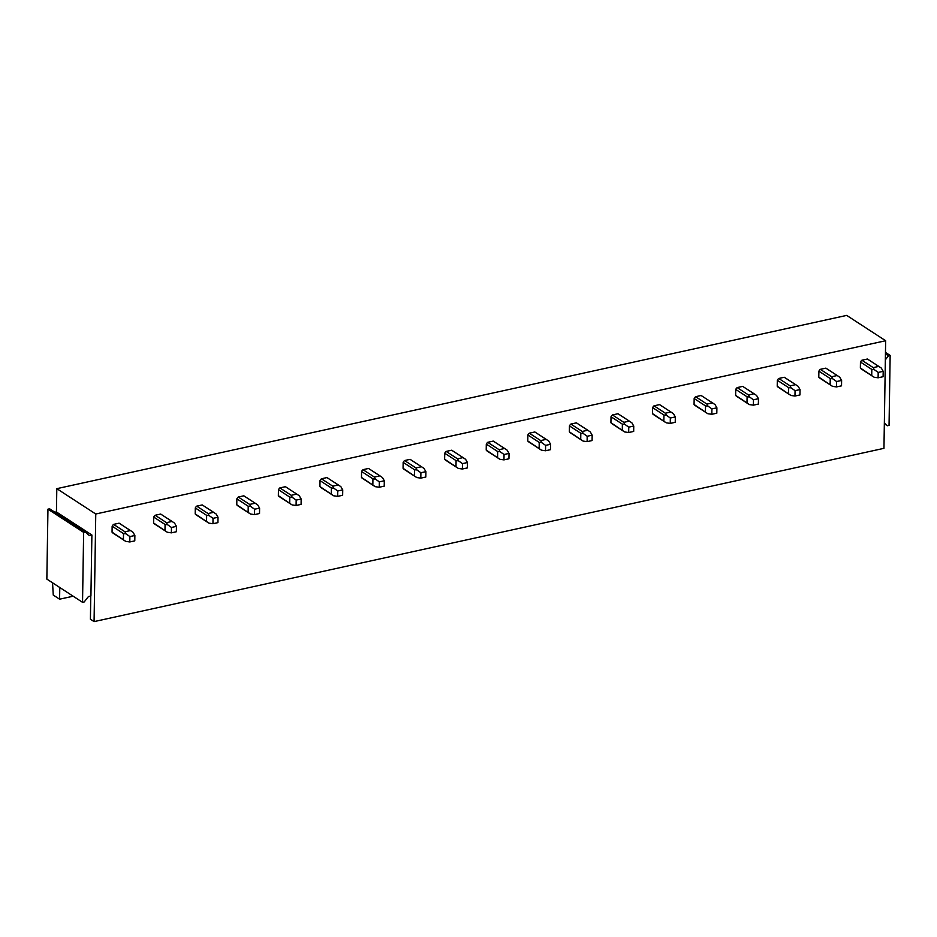 <?xml version="1.0" encoding="UTF-8"?>
<svg xmlns="http://www.w3.org/2000/svg" width="937" height="937" viewBox="0 0 937 937"><rect width="100%" height="100%" fill="white"/><g stroke="black" fill="none" stroke-linecap="round" stroke-linejoin="round"><path stroke-width="1.41" d="M884.352 423.102L887.386 425.749L889.049 425.386L890.15 355.439L885.465 352.394M887.386 425.749L884.341 423.77M890.15 355.439L888.487 355.802L885.348 359.808M888.487 355.802L885.442 353.823M82.538 602.315L83.639 532.368L47.951 509.166L49.614 508.803L85.302 532.005L89.39 535.577L91.885 535.027L90.924 596.002L88.429 596.553L84.201 601.952L82.538 602.315L46.85 579.101L47.951 509.166M83.639 532.368L85.302 532.005M54.744 512.141L56.443 511.989L56.806 488.669L95.761 514.003L94.075 621.606L90.409 619.216L90.772 596.037M91.885 535.027L56.443 511.989M56.806 488.669L846.697 315.394L885.652 340.728L883.954 448.331L94.075 621.606M885.652 340.728L95.761 514.003M879.679 366.976L867.744 359.222A5.833 4.591 123 0 0 867.393 359.023L861.876 360.23A5.833 4.591 123 0 0 860.459 362.045L860.365 367.995A5.833 4.591 123 0 0 861.384 368.991A5.833 4.591 123 0 0 861.735 369.19L861.068 368.756M838.111 376.1L826.176 368.335A5.833 4.591 123 0 0 825.825 368.136L820.308 369.342A5.833 4.591 123 0 0 818.879 371.169L818.786 377.107A5.833 4.591 123 0 0 819.816 378.115A5.833 4.591 123 0 0 820.168 378.314L819.488 377.88M796.532 385.224L784.597 377.459A5.833 4.591 123 0 0 784.246 377.26L778.729 378.466A5.833 4.591 123 0 0 777.312 380.281L777.218 386.231A5.833 4.591 123 0 0 778.249 387.239A5.833 4.591 123 0 0 778.588 387.438L777.921 386.993M754.964 394.336L743.029 386.583A5.833 4.591 123 0 0 742.678 386.384L737.161 387.59A5.833 4.591 123 0 0 735.732 389.405L735.639 395.355A5.833 4.591 123 0 0 736.669 396.351A5.833 4.591 123 0 0 737.021 396.55L736.341 396.117M713.385 403.46L701.45 395.695A5.833 4.591 123 0 0 701.099 395.496L695.594 396.702A5.833 4.591 123 0 0 694.165 398.53L694.071 404.468A5.833 4.591 123 0 0 695.102 405.475A5.833 4.591 123 0 0 695.453 405.674L694.774 405.229M671.817 412.585L659.882 404.819A5.833 4.591 123 0 0 659.531 404.62L654.014 405.826A5.833 4.591 123 0 0 652.597 407.642L652.503 413.592A5.833 4.591 123 0 0 653.522 414.599A5.833 4.591 123 0 0 653.874 414.798L653.194 414.353M630.238 421.697L618.303 413.943A5.833 4.591 123 0 0 617.963 413.732L612.447 414.95A5.833 4.591 123 0 0 611.018 416.766L610.924 422.716A5.833 4.591 123 0 0 611.955 423.711A5.833 4.591 123 0 0 612.306 423.911L611.627 423.477M588.67 430.821L576.735 423.055A5.833 4.591 123 0 0 576.384 422.856L570.867 424.063A5.833 4.591 123 0 0 569.45 425.89L569.356 431.828A5.833 4.591 123 0 0 570.375 432.835A5.833 4.591 123 0 0 570.727 433.035L570.047 432.589M547.103 439.945L535.168 432.18A5.833 4.591 123 0 0 534.816 431.98L529.3 433.187A5.833 4.591 123 0 0 527.871 435.002L527.777 440.952A5.833 4.591 123 0 0 528.808 441.959A5.833 4.591 123 0 0 529.159 442.159L528.48 441.714M505.523 449.057L493.588 441.304A5.833 4.591 123 0 0 493.237 441.093L487.72 442.311A5.833 4.591 123 0 0 486.303 444.126L486.209 450.076A5.833 4.591 123 0 0 487.228 451.072A5.833 4.591 123 0 0 487.58 451.271L486.912 450.838M463.956 458.181L452.021 450.416A5.833 4.591 123 0 0 451.669 450.217L446.153 451.423A5.833 4.591 123 0 0 444.724 453.25L444.63 459.189A5.833 4.591 123 0 0 445.661 460.196A5.833 4.591 123 0 0 446.012 460.395L445.333 459.95M422.376 467.305L410.441 459.54A5.833 4.591 123 0 0 410.09 459.341L404.573 460.547A5.833 4.591 123 0 0 403.156 462.363L403.062 468.313A5.833 4.591 123 0 0 404.081 469.32A5.833 4.591 123 0 0 404.433 469.519L403.765 469.074M380.809 476.418L368.873 468.664A5.833 4.591 123 0 0 368.522 468.453L363.006 469.671A5.833 4.591 123 0 0 361.577 471.487L361.483 477.437A5.833 4.591 123 0 0 362.514 478.432A5.833 4.591 123 0 0 362.865 478.631L362.186 478.198M339.229 485.542L327.294 477.776A5.833 4.591 123 0 0 326.943 477.577L321.426 478.784A5.833 4.591 123 0 0 320.009 480.611L319.915 486.549A5.833 4.591 123 0 0 320.946 487.556A5.833 4.591 123 0 0 321.286 487.755L320.618 487.31M297.661 494.666L285.726 486.9A5.833 4.591 123 0 0 285.375 486.701L279.858 487.908A5.833 4.591 123 0 0 278.441 489.723L278.348 495.673A5.833 4.591 123 0 0 279.367 496.68A5.833 4.591 123 0 0 279.718 496.879L279.039 496.434M256.082 503.778L244.147 496.024A5.833 4.591 123 0 0 243.796 495.814L238.291 497.032A5.833 4.591 123 0 0 236.862 498.847L236.768 504.797A5.833 4.591 123 0 0 237.799 505.793A5.833 4.591 123 0 0 238.15 505.992L237.471 505.558M214.514 512.902L202.579 505.137A5.833 4.591 123 0 0 202.228 504.938L196.711 506.144A5.833 4.591 123 0 0 195.294 507.959L195.201 513.909A5.833 4.591 123 0 0 196.22 514.917A5.833 4.591 123 0 0 196.571 515.116L195.892 514.671M172.935 522.026L161 514.261A5.833 4.591 123 0 0 160.66 514.062L155.144 515.268A5.833 4.591 123 0 0 153.715 517.083L153.621 523.033A5.833 4.591 123 0 0 154.652 524.029A5.833 4.591 123 0 0 155.003 524.24L154.324 523.795M131.367 531.138L119.432 523.385A5.833 4.591 123 0 0 119.081 523.174L113.564 524.392A5.833 4.591 123 0 0 112.147 526.207L112.053 532.157A5.833 4.591 123 0 0 113.072 533.153A5.833 4.591 123 0 0 113.424 533.352L112.745 532.919M59.781 587.511L59.593 599.188L53.257 595.065L52.554 582.814M73.156 596.213L59.593 599.188M867.393 359.023L878.754 366.402L873.237 367.62L874.244 369.623L871.82 369.436L860.459 362.045M861.876 360.23L873.237 367.62M878.754 366.402L881.307 368.077L883.193 371.333L883.099 376.709L878.11 377.798L878.203 372.422L883.193 371.333M878.11 377.798L874.127 377.236L860.365 367.995M871.726 375.374L871.82 369.436M874.244 369.623L878.203 372.422M825.825 368.136L837.186 375.526L831.669 376.733L832.677 378.747L830.241 378.548L818.879 371.169M820.308 369.342L831.669 376.733M837.186 375.526L839.728 377.201L841.613 380.445L841.531 385.833L836.542 386.922L836.624 381.546L841.613 380.445M836.542 386.922L832.56 386.36L818.786 377.107M830.147 384.498L830.241 378.548M832.677 378.747L836.624 381.546M784.246 377.26L795.607 384.65L790.09 385.857L791.097 387.871L788.673 387.672L777.312 380.281M778.729 378.466L790.09 385.857M795.607 384.65L798.16 386.313L800.046 389.569L799.952 394.945L794.974 396.046L795.056 390.659L800.046 389.569M794.974 396.046L790.98 395.473L777.218 386.231M788.579 393.622L788.673 387.672M791.097 387.871L795.056 390.659M742.678 386.384L754.039 393.763L748.522 394.981L749.53 396.983L747.094 396.796L735.732 389.405M737.161 387.59L748.522 394.981M754.039 393.763L756.581 395.437L758.466 398.693L758.384 404.07L753.395 405.159L753.477 399.783L758.466 398.693M753.395 405.159L749.413 404.597L735.639 395.355M747 402.734L747.094 396.796M749.53 396.983L753.477 399.783M701.099 395.496L712.46 402.887L706.943 404.093L707.95 406.108L705.526 405.908L694.165 398.53M695.594 396.702L706.943 404.093M712.46 402.887L715.013 404.561L716.899 407.806L716.817 413.194L711.827 414.283L711.909 408.907L716.899 407.806M711.827 414.283L707.833 413.721L694.071 404.468M705.432 411.858L705.526 405.908M707.95 406.108L711.909 408.907M659.531 404.62L670.892 412.011L665.375 413.217L666.383 415.232L663.946 415.032L652.597 407.642M654.014 405.826L665.375 413.217M670.892 412.011L673.434 413.674L675.319 416.93L675.237 422.306L670.248 423.407L670.33 418.019L675.319 416.93M670.248 423.407L666.266 422.833L652.503 413.592M663.853 420.982L663.946 415.032M666.383 415.232L670.33 418.019M617.963 413.732L629.313 421.123L623.796 422.329L624.815 424.344L622.379 424.156L611.018 416.766M612.447 414.95L623.796 422.329M629.313 421.123L631.866 422.798L633.752 426.054L633.67 431.43L628.68 432.519L628.762 427.143L633.752 426.054M628.68 432.519L624.686 431.957L610.924 422.716M622.285 430.095L622.379 424.156M624.815 424.344L628.762 427.143M576.384 422.856L587.745 430.247L582.228 431.453L583.236 433.468L580.811 433.269L569.45 425.89M570.867 424.063L582.228 431.453M587.745 430.247L590.287 431.922L592.172 435.166L592.09 440.554L587.101 441.643L587.183 436.267L592.172 435.166M587.101 441.643L583.119 441.081L569.356 431.828M580.717 439.219L580.811 433.269M583.236 433.468L587.183 436.267M534.816 431.98L546.166 439.371L540.661 440.577L541.668 442.592L539.232 442.393L527.871 435.002M529.3 433.187L540.661 440.577M546.166 439.371L548.719 441.034L550.605 444.29L550.523 449.666L545.533 450.767L545.615 445.38L550.605 444.29M545.533 450.767L541.539 450.193L527.777 440.952M539.138 448.343L539.232 442.393M541.668 442.592L545.615 445.38M493.237 441.093L504.598 448.483L499.081 449.69L500.089 451.704L497.664 451.517L486.303 444.126M487.72 442.311L499.081 449.69M504.598 448.483L507.151 450.158L509.037 453.414L508.943 458.79L503.954 459.88L504.047 454.504L509.037 453.414M503.954 459.88L499.971 459.317L486.209 450.076M497.57 457.455L497.664 451.517M500.089 451.704L504.047 454.504M451.669 450.217L463.03 457.607L457.514 458.814L458.521 460.828L456.085 460.629L444.724 453.25M446.153 451.423L457.514 458.814M463.03 457.607L465.572 459.282L467.458 462.527L467.376 467.914L462.386 469.004L462.468 463.628L467.458 462.527M462.386 469.004L458.404 468.441L444.63 459.189M455.991 466.579L456.085 460.629M458.521 460.828L462.468 463.628M410.09 459.341L421.451 466.731L415.934 467.938L416.942 469.952L414.517 469.753L403.156 462.363M404.573 460.547L415.934 467.938M421.451 466.731L424.004 468.395L425.89 471.651L425.796 477.027L420.807 478.128L420.9 472.74L425.89 471.651M420.807 478.128L416.824 477.554L403.062 468.313M414.423 475.703L414.517 469.753M416.942 469.952L420.9 472.74M368.522 468.453L379.883 475.844L374.367 477.05L375.374 479.065L372.938 478.877L361.577 471.487M363.006 469.671L374.367 477.05M379.883 475.844L382.425 477.519L384.311 480.775L384.229 486.151L379.239 487.24L379.321 481.864L384.311 480.775M379.239 487.24L375.257 486.678L361.483 477.437M372.844 484.816L372.938 478.877M375.374 479.065L379.321 481.864M326.943 477.577L338.304 484.968L332.787 486.174L333.795 488.189L331.37 487.99L320.009 480.611M321.426 478.784L332.787 486.174M338.304 484.968L340.857 486.643L342.743 489.887L342.649 495.275L337.671 496.364L337.753 490.988L342.743 489.887M337.671 496.364L333.677 495.79L319.915 486.549M331.276 493.94L331.37 487.99M333.795 488.189L337.753 490.988M285.375 486.701L296.736 494.08L291.22 495.298L292.227 497.313L289.791 497.114L278.441 489.723M279.858 487.908L291.22 495.298M296.736 494.08L299.278 495.755L301.164 499.011L301.082 504.387L296.092 505.488L296.174 500.1L301.164 499.011M296.092 505.488L292.11 504.914L278.348 495.673M289.697 503.064L289.791 497.114M292.227 497.313L296.174 500.1M243.796 495.814L255.157 503.204L249.64 504.411L250.659 506.425L248.223 506.238L236.862 498.847M238.291 497.032L249.64 504.411M255.157 503.204L257.71 504.879L259.596 508.135L259.514 513.511L254.524 514.6L254.606 509.224L259.596 508.135M254.524 514.6L250.53 514.038L236.768 504.797M248.129 512.176L248.223 506.238M250.659 506.425L254.606 509.224M202.228 504.938L213.589 512.328L208.073 513.535L209.08 515.549L206.644 515.35L195.294 507.959M196.711 506.144L208.073 513.535M213.589 512.328L216.131 514.003L218.016 517.247L217.934 522.635L212.945 523.724L213.027 518.348L218.016 517.247M212.945 523.724L208.963 523.151L195.201 513.909M206.55 521.3L206.644 515.35M209.08 515.549L213.027 518.348M160.66 514.062L172.01 521.44L166.505 522.659L167.512 524.673L165.076 524.474L153.715 517.083M155.144 515.268L166.505 522.659M172.01 521.44L174.563 523.115L176.449 526.371L176.367 531.747L171.377 532.848L171.459 527.461L176.449 526.371M171.377 532.848L167.383 532.275L153.621 523.033M164.982 530.424L165.076 524.474M167.512 524.673L171.459 527.461M119.081 523.174L130.442 530.565L124.926 531.771L125.933 533.785L123.508 533.598L112.147 526.207M113.564 524.392L124.926 531.771M130.442 530.565L132.995 532.239L134.869 535.495L134.787 540.872L129.798 541.961L129.892 536.585L134.869 535.495M129.798 541.961L125.816 541.399L112.053 532.157M123.415 539.536L123.508 533.598M125.933 533.785L129.892 536.585M873.542 376.897L861.384 368.991M831.962 386.009L819.816 378.115M790.395 395.133L778.249 387.239M748.815 404.257L736.669 396.351M707.248 413.369L695.102 405.475M665.668 422.493L653.522 414.599M624.101 431.617L611.955 423.711M582.521 440.73L570.375 432.835M540.954 449.854L528.808 441.959M499.386 458.978L487.228 451.072M457.806 468.09L445.661 460.196M416.239 477.214L404.081 469.32M374.659 486.338L362.514 478.432M333.092 495.45L320.946 487.556M291.512 504.574L279.367 496.68M249.945 513.699L237.799 505.793M208.365 522.811L196.22 514.917M166.798 531.935L154.652 524.029M125.218 541.059L113.072 533.153"/></g></svg>
